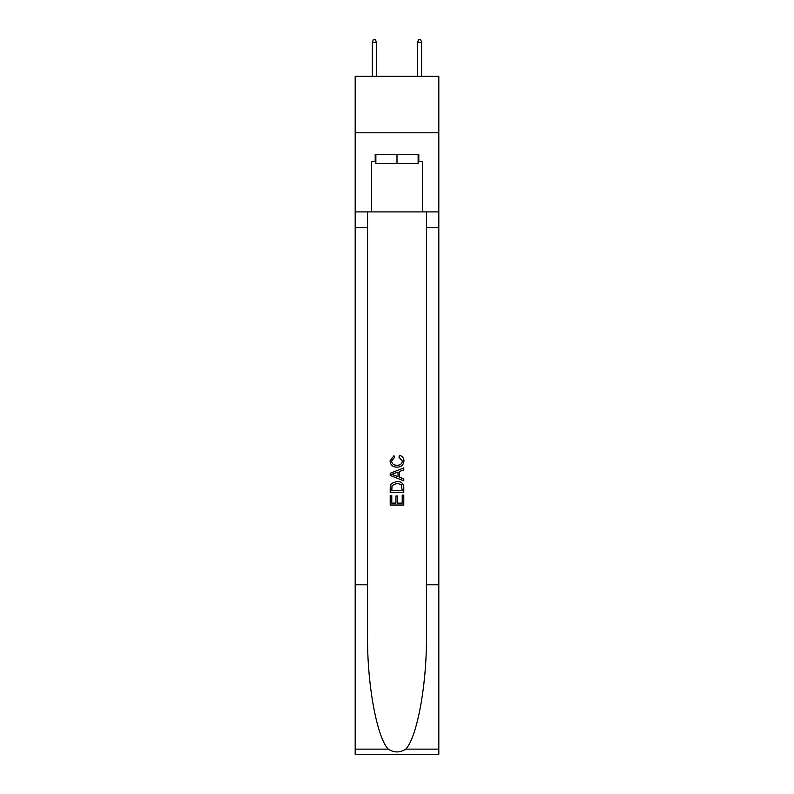 <?xml version="1.0" encoding="UTF-8"?>
<svg xmlns="http://www.w3.org/2000/svg" width="794" height="794" viewBox="0 0 794 794"><rect width="100%" height="100%" fill="white"/><g stroke="black" fill="none" stroke-linecap="round" stroke-linejoin="round"><path stroke-width="1.19" d="M438.814 132.806L438.814 76.313L355.186 76.313L355.186 132.806L438.814 132.806L438.814 211.909L422.428 211.909L422.428 161.281L418.805 161.281L418.805 154.502L375.195 154.502L375.195 161.281L375.87 161.281M418.13 154.502L418.13 163.544L375.87 163.544L375.87 154.502M397 154.502L397 163.544M402.211 495.128L402.211 503.128L397.516 503.128L402.211 503.128L402.211 495.128L403.779 495.128L403.779 505.034L390.211 505.034L390.211 495.476L390.211 505.034M395.948 496.002L395.948 503.128L391.779 503.128L395.948 503.128L395.948 496.002L397.516 496.002L397.516 503.128M391.382 483.516L390.41 485.491L391.382 483.516L396.921 481.392C401.258 481.372 403.541 483.467 403.779 487.665L403.779 492.518L390.211 492.518L390.211 487.883L390.211 492.518M399.432 455.319L398.985 457.235L399.432 455.319C402.31 456.064 403.809 457.91 403.948 460.857C403.58 465.016 401.228 467.11 396.891 467.14L396.891 467.14C392.732 467.051 390.44 464.966 390.043 460.897L393.983 455.667L394.39 457.582L391.601 460.986C392.008 463.914 393.764 465.334 396.881 465.224C400.057 465.393 401.893 463.994 402.379 461.036L398.985 457.235M405.744 749.139L438.814 749.139L438.814 754.3L355.186 754.3L355.186 584.801L367.562 584.801L367.562 635.19C366.967 683.356 376.733 737.169 388.256 749.139C394.082 752.861 399.908 752.861 405.744 749.139C417.267 737.169 427.033 683.356 426.438 635.19L426.438 211.909M390.211 473.274L390.211 475.437L403.779 480.817L390.211 475.437L390.211 473.274L403.779 467.894L390.211 473.274M426.438 584.801L438.814 584.801L438.814 211.909M355.186 584.801L355.186 132.806M367.562 211.909L367.562 584.801M438.814 749.139L438.814 584.801M355.186 211.909L371.572 211.909L371.572 161.281L375.195 161.281M371.572 211.909L422.428 211.909M418.13 161.281L418.805 161.281M403.779 467.894L403.779 469.919L399.6 471.467L399.6 477.244L403.779 478.792L403.779 480.817M394.281 475.278L398.032 476.668L398.032 472.043L391.779 474.355L394.281 475.278M398.032 472.043L398.032 476.668M390.211 487.883L390.41 485.491M401.248 484.608L402.211 490.613L401.248 484.608L396.891 483.308L392.057 485.62L391.779 490.613L402.211 490.613L391.779 490.613M390.211 495.476L391.779 495.476L391.779 503.128M376.435 76.313L376.435 42.638L372.366 42.638L372.366 76.313M372.366 42.638L373.269 39.7L375.532 39.7L376.435 42.638M417.565 42.638L418.468 39.7L420.731 39.7L421.634 42.638L417.565 42.638L417.565 76.313M421.634 42.638L421.634 76.313M426.438 227.729L438.814 227.729M367.562 227.729L355.186 227.729M355.186 749.139L388.256 749.139"/></g></svg>
